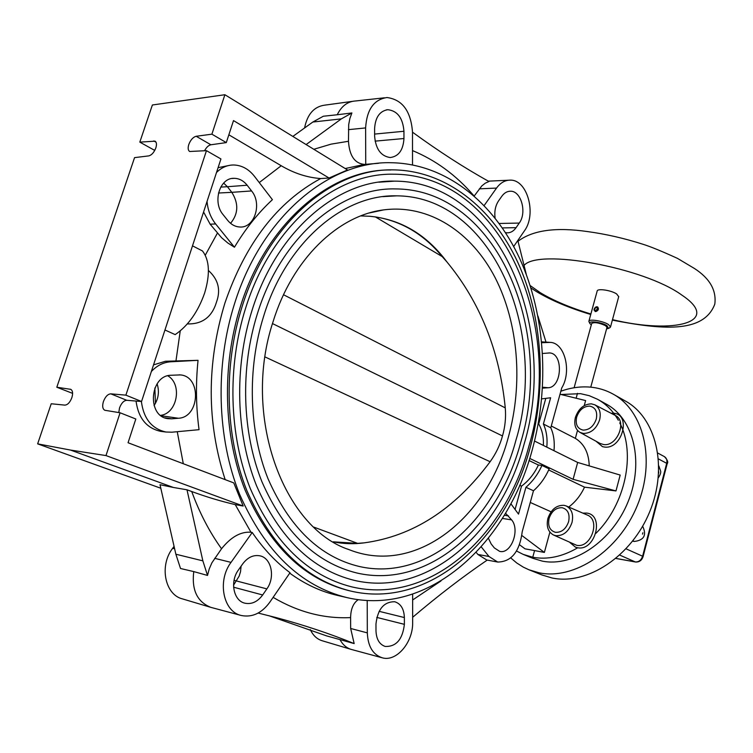 <?xml version="1.0" encoding="UTF-8"?>
<svg xmlns="http://www.w3.org/2000/svg" width="753" height="753" viewBox="0 0 753 753"><rect width="100%" height="100%" fill="white"/><g stroke="black" fill="none" stroke-linecap="round" stroke-linejoin="round"><path stroke-width="1.13" d="M596.357 306.791L593.966 309.812L594.729 310.575C593.788 308.984 594.305 307.808 596.291 307.055L597.214 307.591L597.355 308.796L595.529 310.97C597.92 309.417 598.193 308.024 596.357 306.791M597.609 306.904L597.609 306.904C599.059 308.89 598.475 310.443 595.858 311.563C598.268 310.311 598.842 308.758 597.581 306.895L596.009 306.819M593.995 309.954L594.917 310.951M595.858 311.563L595.529 310.97M618.712 296.691L616.688 293.981C611.276 290.244 597.148 288.173 597.157 291.091L588.893 321.249M609.742 327.724L610.523 326.924L608.405 324.496C602.937 320.891 588.79 318.67 588.855 321.399L589.947 323.602M597.035 307.356C595.105 307.685 594.409 308.786 594.945 310.669M595.021 310.697L595.162 311.544M591.312 324.872L590.004 323.677C587.396 320.411 601.496 322.049 607.04 325.691L608.48 328.402L610.034 327.574M606.579 328.882L608.48 328.402M574.115 387.757L591.698 323.442C594.343 321.945 598.946 322.679 605.497 325.635L606.993 327.348L590.766 387.164M583.406 433.455L579.979 432.401C575.348 429.379 573.814 424.41 575.386 417.473C578.511 408.644 583.857 404.107 591.416 403.853L594.804 404.803C599.576 407.712 601.186 412.71 599.642 419.798C596.442 428.786 591.03 433.333 583.406 433.455M576.647 417.153C575.245 424.438 577.419 428.758 583.151 430.104C589.326 429.991 593.703 426.302 596.291 419.026C597.647 411.656 595.435 407.345 589.655 406.102C583.519 406.3 579.179 409.99 576.647 417.153M555.733 535.684L553.408 534.959C548.024 531.816 546.179 526.338 547.873 518.516C551.055 509.508 556.411 505.112 563.95 505.31L566.218 505.96C571.743 508.953 573.673 514.459 572.016 522.45C568.75 531.618 563.319 536.032 555.733 535.684M549.088 518.422C547.638 525.923 549.765 530.564 555.46 532.324C561.606 532.597 566.002 529.02 568.637 521.603C570.049 513.998 567.884 509.367 562.133 507.71C556.025 507.541 551.676 511.108 549.088 518.422M164.963 329.983L175.176 334.624C188.25 325.663 198.086 311.751 204.684 292.898C210.266 274.083 209.522 260.096 202.444 250.937L192.504 245.845M208.421 270.496C218.238 279.335 220.949 289.82 216.535 301.953C212.054 316.975 202.322 324.298 187.337 323.922M70.537 450.068L105.985 455.574L243.172 506.025L233.769 482.899L128.057 442.745L135.822 418.997L120.085 412.776L104.78 410.263C102.587 408.964 102.126 406.065 103.425 401.547C105.326 396.652 107.792 394.083 110.804 393.847L125.892 395.146L206.463 150.656L189.652 151.494C188.024 150.355 187.732 148.03 188.787 144.52C190.594 139.87 193.069 137.121 196.185 136.274L211.894 134.175L226.295 142.599L233.505 120.593L329.052 178.019L347.51 169.962L224.893 94.727L152.379 104.987L139.813 142.119L155.09 141.178C156.624 142.251 156.869 144.501 155.833 147.936C154.045 152.464 151.692 155.109 148.774 155.89L134.561 157.631L56.814 387.24L70.716 389.329C72.74 390.534 73.126 393.32 71.855 397.678C69.982 402.441 67.638 404.926 64.833 405.123L51.223 403.759L37.65 443.856L70.537 450.068L173.388 487.464L160.003 484.706L175.863 554.217L180.513 568.496L193.756 571.593C191.544 590.051 197.248 601.976 210.878 607.37L240.998 615.417M226.295 142.599L210.887 144.774C208.525 145.31 206.397 147.315 204.524 150.798M125.892 395.146L141.545 401.509L126.758 400.295C123.812 400.54 121.393 403.1 119.52 407.957L118.795 412.569M141.385 401.5C143.625 418.659 151.824 428.834 165.971 432.024L171.957 432.194L199.046 429.681C195.996 406.874 195.658 383.757 198.039 360.329L170.809 361.779C163.486 362.268 157.01 365.497 151.381 371.483M153.546 364.866L165.472 361.261L198.039 360.329M292.842 136.425L312.834 122.033L341.354 118.87L306.123 144.567M412.512 164.832L412.503 132.029C410.846 111.068 402.347 99.575 386.995 97.532C373.883 99.481 366.767 109.609 365.619 127.925L365.742 164.323L378.552 163.297M365.742 164.323L364.452 164.399C354.738 163.505 349.411 155.786 348.479 141.272L348.695 124.584L349.872 118.513L351.905 112.959L341.354 118.87M329.052 178.019L320.684 178.555C307.233 177.576 294.075 173.303 281.217 165.735L228.846 134.806M532.409 449.221C549.643 386.016 545.37 314.933 519.683 258.524C493.77 202.548 445.936 163.523 391.005 162.723C329.268 160.916 261.799 216.318 234.635 303.403C214.831 365.516 217.005 438.058 239.586 494.241C264.971 551.714 300.776 586.173 347.011 597.618C428.532 616.688 507.531 544.033 532.409 449.221M349.552 590.785L348.328 590.484C303.779 579.057 269.367 545.596 245.092 490.09C223.5 435.874 221.476 366.09 240.489 306.273C266.562 222.493 331.264 168.757 390.863 169.99M243.172 506.025L235.237 504.604C220.836 501.263 206.331 496.905 191.733 491.53L186.989 489.798L202.858 560.853L207.517 575.433L193.756 571.593M207.517 575.433L209.23 568.92L211.913 562.792L221.542 548.758C230.945 536.993 240.753 531.477 250.975 532.23L252.227 532.484L231.02 562.378C216.977 580.911 223.208 611.878 241.402 615.521C252.264 617.611 261.724 613.196 269.753 602.268L290.027 572.713C275.956 562.19 263.362 548.786 252.227 532.484M186.989 489.798L173.388 487.464M120.085 412.776L105.985 455.574M224.893 94.727L211.894 134.175M37.65 443.856L160.803 488.245M202.858 560.853L175.863 554.217M210.369 607.219L182.546 598.917C164.926 594.842 159.062 565.644 172.653 548.297L174.075 546.367M258.147 613.055L276.087 617.573C303.93 625.028 329.955 633.697 354.164 643.58L326.51 635.852L268.868 615.7M354.164 643.58L350.663 628.482L350.616 617.592C350.757 609.064 353.298 603.078 358.24 599.642M367.21 600.47L367.323 632.878C367.925 646.366 372.886 654.668 382.223 657.793C396.483 662.132 413.171 642.337 412.653 622.439L412.644 594.164M404.38 624.341C402.591 639.466 396.191 646.836 385.169 646.451C379.408 644.417 376.349 639.222 375.992 630.882L375.973 623.964C377.695 609.092 383.945 601.685 394.704 601.741C400.794 603.652 404.013 608.913 404.37 617.545L404.38 624.341L376.782 617.413M339.961 639.589C342.728 644.719 346.502 647.994 351.274 649.425L381.922 657.717M412.653 617.291C438.152 595.642 463.001 576.582 487.21 560.091M486.786 560.016L477.863 554.443L476.178 552.373M481.233 546.857L488.989 556.495L497.677 562.039C511.447 561.832 519.626 551.723 522.224 531.693L533.482 490.758L525.923 487.285L518.516 514.111L510.854 503.729M519.711 485.299L521.528 486.127C528.672 480.838 534.291 473.806 538.395 465.025L529.03 460.525M538.395 465.025L541.944 465.42C538.056 474.155 532.71 481.44 525.923 487.285M515.118 509.292L521.528 486.127M505.536 513.217L511.626 519.881C520.314 529.943 511.023 554.556 499.625 551.356L494.316 547.892L491.172 543.948L488.405 538.273M155.014 149.913L153.941 149.979L139.813 142.119M72.608 393.367L56.814 387.24M154.054 405.575C158.516 398.836 159.532 391.579 157.113 383.814M171.74 418.819L167.872 418.659C146.703 416.315 149.668 375.333 171.035 375.258L180.315 374.919C201.785 376.312 199.912 417.473 178.386 418.254L171.74 418.819L164.832 417.811M167.797 375.794C182.584 384.19 177.284 413.519 160.605 415.364M207.047 201.409C207.79 210.115 210.661 217.626 215.64 223.952L234.447 247.229L227.773 242.965L221.598 237.732L210.143 224.196L203.583 212.007M234.447 247.229C245.497 228.733 258.157 212.883 272.407 199.686L254.429 176.287C248.659 169.011 241.732 165.246 233.628 164.982C227.18 165.02 221.476 167.524 216.516 172.484M161.801 431.497L160.643 431.347C146.543 428.184 138.345 418.094 136.048 401.057M206.463 150.656L220.94 158.958L141.545 401.509M218.088 167.674L230.333 165.208M223.161 214.718C212.214 202.199 219.669 177.614 234.098 178.32C239.153 178.386 243.511 180.692 247.153 185.229L251.577 190.942C262.439 203.809 254.401 228.423 239.68 226.992C235.096 226.709 231.105 224.516 227.717 220.413L223.161 214.718M223.65 183.073L227.397 186.716L247.153 185.229M251.577 190.942L231.811 192.335L227.397 186.716L220.723 187.092M218.483 193.022L231.811 192.335C238.805 203.526 238.39 213.861 230.559 223.321M350.917 649.321L322.237 640.765C316.994 639.165 313.013 635.438 310.292 629.555M233.552 585.185L239.181 576.064L240.518 571.753L241.082 566.209M262.665 594.974C257.545 601.863 251.568 604.593 244.734 603.153C233.477 600.649 229.759 581.504 238.409 569.993L242.73 563.865C247.633 557.399 253.29 554.707 259.71 555.789C271.4 557.794 275.504 577.137 266.863 588.884L262.665 594.974L233.609 587.208M541.944 465.42L549.172 468.893C545.341 477.6 540.108 484.885 533.482 490.758M568.722 507.042C575.433 501.997 580.695 495.37 584.516 487.163L548.692 469.966M584.516 487.163L615.982 490.928L573.099 479.322L529.698 458.408M573.099 479.322L577.664 462.455L534.536 441.042M577.664 462.455L620.18 475.068L615.982 490.928M541.68 398.874L550.631 397.772L543.393 424.005L550.791 427.798C553.756 434.443 554.82 442.086 553.992 450.699M543.393 424.005C546.471 430.744 547.61 438.453 546.81 447.131M545.765 398.488L538.715 423.995C542.207 430.001 543.76 437.145 543.365 445.418M538.715 423.995L538.226 423.741M550.791 427.798L561.757 387.908C571.875 371.596 564.919 342.982 550.405 342.38L541.755 342.709M546 342.116L537.943 316.053M526.262 274.299L517.819 240.471M513.678 246.513L524.361 230.936C536.908 214.285 527.42 179.383 510.167 180.146C504.934 180.183 500.397 182.819 496.538 188.081L484.188 205.484M495.088 218.031C494.25 211.367 495.418 205.644 498.58 200.853L501.837 196.232C504.209 192.975 507.014 191.3 510.261 191.224C521.085 190.518 527.213 212.572 519.25 223.067L516.078 227.67C513.584 231.171 510.6 232.893 507.127 232.837L505.479 232.611M474.249 195.949L481.788 185.944L485.224 183.195L488.97 181.501C464.309 167.806 438.82 151.372 412.503 132.18M374.599 128.707C375.286 117.383 379.681 111.049 387.795 109.703C397.471 110.823 402.855 118.014 403.947 131.276L403.956 138.524C403.213 150.139 398.629 156.473 390.176 157.537C380.886 156.163 375.7 149.019 374.618 136.095L374.599 128.707M312.834 122.033L323.338 116.235L337.231 114.757C341.401 106.277 347.302 101.693 354.945 101.015M337.231 114.757L351.905 112.959M304.589 127.963C307.356 114.164 314.095 106.559 324.807 105.138L352.263 101.382M618.307 420.23C612.989 410.94 606.052 403.947 597.477 399.25L589.251 395.692L580.488 393.659L561.07 394.506M516.558 551.027L523.222 554.406L532.757 557.229C547.375 559.903 562.369 556.749 577.749 547.76M519.57 544.786L525.02 548.833L534.574 550.575L532.757 557.229M577.476 393.32L576.139 398.224M595.924 533.34C625.414 504.425 636.003 453.391 619.728 422.904M560.016 394.252L585.618 400.568L584.243 405.622M577.504 430.415L575.348 438.368C584.196 443.818 588.827 452.986 589.232 465.891M549.888 532.136L544.372 552.429L534.574 550.575M582.831 513.122L586.662 513.075C604.951 514.948 595.199 551.78 577.391 547.704L575.527 547.196L569.908 542.546M611.078 413.256L613.375 413.237C631.748 413.981 622.232 449.889 604.339 447.018L602.466 446.642L596 441.211M521.885 535.524L544.372 552.429M530.263 502.449L551.092 511.805M575.348 438.368L551.281 426M542.574 353.486L549.558 352.95C563.573 353.251 562.199 387.39 548.184 387.748L542.518 388.096M598.051 399.57L606.278 404.126C633.621 418.555 644.352 462.003 628.143 501.602C612.227 541.303 573.099 567.442 542.216 561.098L532.616 558.237L523.514 554.519M510.769 557.954L516.737 562.98L523.288 567.131L528.926 569.776L539.035 572.788C574.078 580.299 618.9 550.857 637.311 505.527C656.042 460.309 643.909 410.62 612.942 394.007C605.666 390.007 597.844 387.691 589.477 387.051C580.017 386.383 570.482 387.767 560.853 391.212M613.657 394.412L625.103 400.878C656.051 417.491 668.306 466.822 649.792 511.588C631.588 556.467 587.001 585.523 552.005 577.965L541.896 574.944L529.331 569.936M566.218 505.96L587.208 515.005C600.988 519.937 590.936 548.692 576.582 545.266L553.408 534.959M594.926 404.869L615.135 415.355C627.597 420.711 617.234 446.896 603.558 444.534L600.028 443.432L579.979 432.401M530.178 447.489C546.97 386.007 542.753 316.815 517.678 262.091C492.396 207.772 445.823 170.216 392.614 169.867C333.005 168.625 268.266 222.427 242.184 306.32C223.161 366.231 225.166 436.1 246.768 490.391C271.052 545.963 305.464 579.471 350.023 590.898C428.89 610.062 505.941 539.797 530.178 447.489M245.657 308.033C271.212 225.693 334.784 172.851 393.348 174.207C502.74 173.99 565.418 326.03 528.888 446.209C505.197 536.428 429.756 605.497 351.604 586.832C307.864 575.706 274.073 542.904 250.25 488.443C229.044 435.243 227.039 366.758 245.657 308.033M394.468 181.144C338.492 179.468 276.822 230.352 252.001 310.49C233.957 367.539 235.934 434.123 256.5 485.666C279.655 538.367 312.184 569.917 354.089 580.318C428.222 597.92 500.971 531.853 524.013 444.468C559.601 327.809 498.467 180.984 394.468 181.144L378.834 182.198M257.375 313.775C281.123 236.771 340.685 187.215 395.654 188.928C496.547 189.304 554.905 330.266 520.784 442.237C498.655 526.018 428.824 589.646 356.8 572.986C315.846 562.858 284.22 532.446 261.931 481.741C242.071 432.25 240.122 368.509 257.375 313.775M396.633 195.846C342.399 194.142 285.556 243.831 263.654 316.194C246.956 369.243 248.885 431.083 268.096 478.917C289.698 527.862 320.053 557.041 359.153 566.454C427.224 582.125 494.401 521.434 515.861 440.477C549.041 332.054 492.236 196.213 396.633 195.846L382.731 196.637M508.444 436.844C487.125 518.186 415.712 575.979 349.241 549.718C283.194 528.088 241.675 415.336 273.141 321.503C292.362 259.041 338.088 215.433 383.616 209.899C429.106 203.959 471.491 232.112 495.05 277.509C518.478 323.206 523.175 383.635 508.444 436.844M272.501 323.583L502.486 435.968C505.15 426.706 506.082 417.341 505.263 407.881C499.568 350.794 480.122 302.151 446.924 261.931C426.452 234.484 400.728 219.264 369.77 216.271L360.715 215.923M369.77 216.271L375.389 216.92L442.199 256.585L446.924 261.931M313.945 527.166L357.628 543.365L333.193 541.831C343.575 543.93 353.948 544.268 364.301 542.838C412.926 536.221 454.859 509.188 490.109 461.74C495.822 453.833 499.954 445.249 502.486 435.968M364.301 542.838L357.628 543.365M375.389 216.92C401.575 221.043 423.845 234.268 442.199 256.585M642.516 534.131L642.874 532.766L642.516 534.131M632.915 540.814L634.468 541.463M658.677 473.063L658.743 471.726M530.178 285.566L540.296 292.701C553.709 300.748 570.576 307.845 590.879 313.992M612.49 319.649C674.434 334.614 722.334 322.049 681.823 295.072C643.721 267.211 537.67 248.198 523.984 265.517M635.909 562.002L615.992 558.434M619.775 555.121L635.287 561.926C638.77 562.133 641.208 560.232 642.61 556.222L626.091 548.843M643.1 556.552L642.61 556.222L666.697 463.321L667.167 463.744L643.1 556.552C641.82 560.42 639.297 562.227 635.513 562.002L615.963 558.462M658.527 458.972L666.697 463.321C667.346 460.215 666.574 457.984 664.391 456.619C667.516 459.848 668.438 462.229 667.167 463.744M210.887 144.774L196.185 136.274M126.758 400.295L110.804 393.847M225.156 479.623C206.67 422.395 206.586 363.548 224.902 303.064C245.469 243.37 277.396 201.87 320.684 178.555M183.299 463.726L177.256 431.704M175.995 360.706L180.231 330.915M153.81 140.933L156.022 142.176M154.854 388.011L155.457 403.354M70.198 389.188L71.159 389.574M345.194 168.55L364.452 164.399M346.484 597.496L337.335 595.369C320.712 591.547 304.843 584.14 289.726 573.137M250.975 532.23L235.237 504.604M231.02 562.378L214.68 558.331M221.542 548.758C209.494 532.004 199.554 512.934 191.733 491.53M174.611 548.758L172.653 548.297M350.616 617.592C324.006 618.862 298.169 612.123 273.113 597.364M367.323 632.878L350.663 628.482M440.938 580.987L412.644 599.981M488.989 556.495L477.863 554.443M161.123 415.769L178.386 418.254M205.258 255.22L217.401 233.148M259.258 182.574L281.217 165.735M210.143 224.196L215.64 223.952M170.809 361.779L165.472 361.261M379.107 611.323L404.37 617.545M234.051 580.328L266.863 588.884M541.68 341.928L548.579 342.342M479.341 188.834L496.538 188.081M412.503 150.581C435.676 160.22 455.979 175.101 473.421 195.225M348.423 129.657L365.619 127.925M374.618 134.081L403.947 131.276M403.956 138.524L375.088 141.131M542.574 387.24L548.184 387.748M542.527 387.974L543.995 388.106M499.22 223.472L519.25 223.067M516.078 227.67L502.355 227.914M313.813 149.292L331.132 144.134L348.479 141.272M511.626 519.881L502.364 518.422M504.312 515.259L508.557 515.918M283.523 294.743L505.263 407.881M265.037 356.941L490.109 461.74M612.358 320.129C660.165 329.306 703.518 334.2 714.804 304.108C716.583 290.347 709.834 278.497 694.548 268.548L677.484 258.383C662.019 251.323 650.583 246.636 643.184 244.33C624.604 238.362 606.09 234.117 587.66 231.595C555.874 226.964 532.663 230.183 518.017 241.271M642.657 526.225C646.846 535.11 644.088 540.193 634.393 541.454L632.652 541.162M658.301 477.816C660.07 475.199 660.87 473.063 660.72 471.387L658.837 465.919M618.75 296.541L610.523 326.924M530.94 287.985L536.691 291.712C551.422 300.503 569.447 308.09 590.747 314.472M657.877 453.118L664.391 456.619M497.677 562.039L486.598 559.978M179.233 374.834L180.315 374.919M232.056 178.499L234.098 178.32M165.971 432.024L160.643 431.347M508.576 180.221L488.33 181.153M384.397 97.815L355.369 100.996M386.176 109.91L387.795 109.703M549.53 342.333L541.671 341.853M549.012 352.922L549.558 352.95M509.263 191.29L510.261 191.224M369.488 212.93L383.616 209.899M347.51 549.031L349.241 549.718"/></g></svg>
